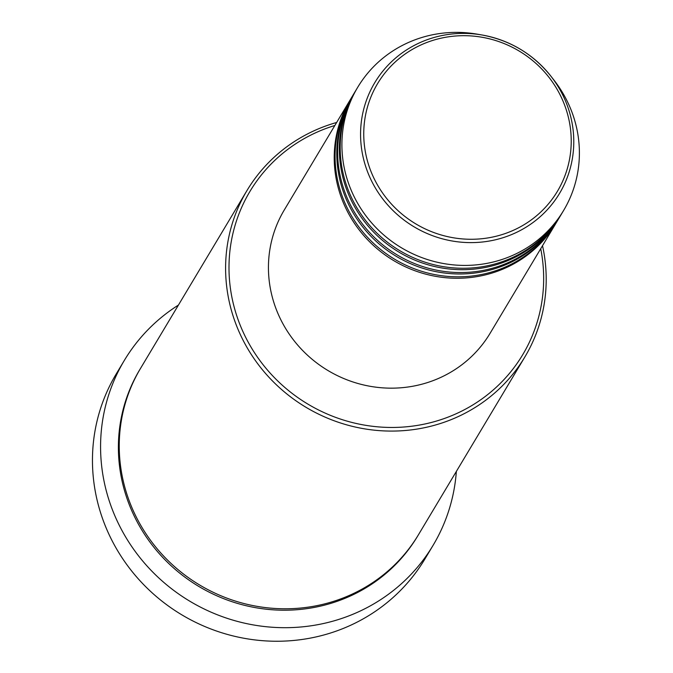 <?xml version="1.0" encoding="UTF-8"?>
<svg xmlns="http://www.w3.org/2000/svg" width="673" height="673" viewBox="0 0 673 673"><rect width="100%" height="100%" fill="white"/><g stroke="black" fill="none" stroke-linecap="round" stroke-linejoin="round"><path stroke-width="1.01" d="M556.327 222.637A119.971 115.26 -149.1 0 1 555.898 223.352A119.971 115.26 -149.1 0 1 510.714 265.49A119.971 115.26 -149.1 0 1 368.417 240.581A119.971 115.26 -149.1 0 1 350.027 100.126A119.971 115.26 -149.1 0 1 350.456 99.419M558.893 218.355A119.971 115.26 -149.1 0 1 558.464 219.07L556.756 221.922A119.971 115.26 -149.1 0 1 511.564 264.06A119.971 115.26 -149.1 0 1 369.267 239.151A119.971 115.26 -149.1 0 1 350.885 98.704L352.593 95.844A119.971 115.26 -149.1 0 1 353.022 95.137M558.464 219.07A119.971 115.26 -149.1 0 1 513.272 261.208A119.971 115.26 -149.1 0 1 370.974 236.299A119.971 115.26 -149.1 0 1 352.593 95.844M561.45 214.073A119.971 115.26 -149.1 0 1 561.03 214.788L559.322 217.64A119.971 115.26 -149.1 0 1 514.13 259.778A119.971 115.26 -149.1 0 1 371.833 234.869A119.971 115.26 -149.1 0 1 353.443 94.422L355.151 91.562A119.971 115.26 -149.1 0 1 355.588 90.855M561.03 214.788A119.971 115.26 -149.1 0 1 515.838 256.926A119.971 115.26 -149.1 0 1 373.54 232.017A119.971 115.26 -149.1 0 1 355.151 91.562M563.587 210.506L561.879 213.358A119.971 115.26 -149.1 0 1 516.687 255.496A119.971 115.26 -149.1 0 1 374.39 230.587A119.971 115.26 -149.1 0 1 356.009 90.14L357.716 87.28A119.971 115.26 -149.1 0 1 402.908 45.141A119.971 115.26 -149.1 0 1 477.342 34.18L482.154 35.013A107.705 103.482 -149.1 0 1 550.867 76.142A107.705 103.482 -149.1 0 1 519.018 231.15A107.705 103.482 -149.1 0 1 374.02 185.622A107.705 103.482 -149.1 0 1 415.325 44.864A107.705 103.482 -149.1 0 1 482.154 35.013C510.126 40.254 533.033 53.958 550.867 76.142L553.871 79.986A119.971 115.26 -149.1 0 1 563.587 210.506A119.971 115.26 -149.1 0 1 518.403 252.644A119.971 115.26 -149.1 0 1 376.106 227.735A119.971 115.26 -149.1 0 1 357.716 87.28M334.851 125.489A158.954 152.721 30.9 0 0 309.816 135.601A158.954 152.721 30.9 0 0 248.85 343.348A158.954 152.721 30.9 0 0 462.839 410.538A158.954 152.721 30.9 0 0 540.722 248.707M542.522 245.704A161.957 155.606 -149.1 0 1 524.864 356.959A161.957 155.606 -149.1 0 1 463.857 413.845A161.957 155.606 -149.1 0 1 271.757 380.211A161.957 155.606 -149.1 0 1 246.941 190.602A161.957 155.606 -149.1 0 1 307.948 133.725A161.957 155.606 -149.1 0 1 336.651 122.478M124.286 360.492L116.168 374.045A179.952 172.894 30.9 0 0 143.744 584.719A179.952 172.894 30.9 0 0 357.195 622.088A179.952 172.894 30.9 0 0 424.974 558.884L433.092 545.323A179.952 172.894 -149.1 0 1 365.304 608.535A179.952 172.894 -149.1 0 1 151.862 571.167A179.952 172.894 -149.1 0 1 124.286 360.492A179.952 172.894 -149.1 0 1 178.429 305.071M524.864 356.959L418.505 534.656A161.957 155.606 -149.1 0 1 357.498 591.542A161.957 155.606 -149.1 0 1 165.398 557.909A161.957 155.606 -149.1 0 1 140.581 368.308L246.941 190.602M555.898 223.352L490.121 333.253A119.971 115.26 -149.1 0 1 444.929 375.391A119.971 115.26 -149.1 0 1 302.631 350.482A119.971 115.26 -149.1 0 1 284.25 210.026L350.027 100.126M456.353 471.42A179.952 172.894 -149.1 0 1 433.092 545.323M417.041 46.841A104.811 100.698 30.9 0 0 376.838 183.813A104.811 100.698 30.9 0 0 517.941 228.113A104.811 100.698 30.9 0 0 558.136 91.141A104.811 100.698 30.9 0 0 417.041 46.841M418.076 535.371A161.957 155.606 -149.1 0 1 356.648 592.972A161.957 155.606 -149.1 0 1 164.246 559.027A161.957 155.606 -149.1 0 1 140.152 369.023"/></g></svg>
